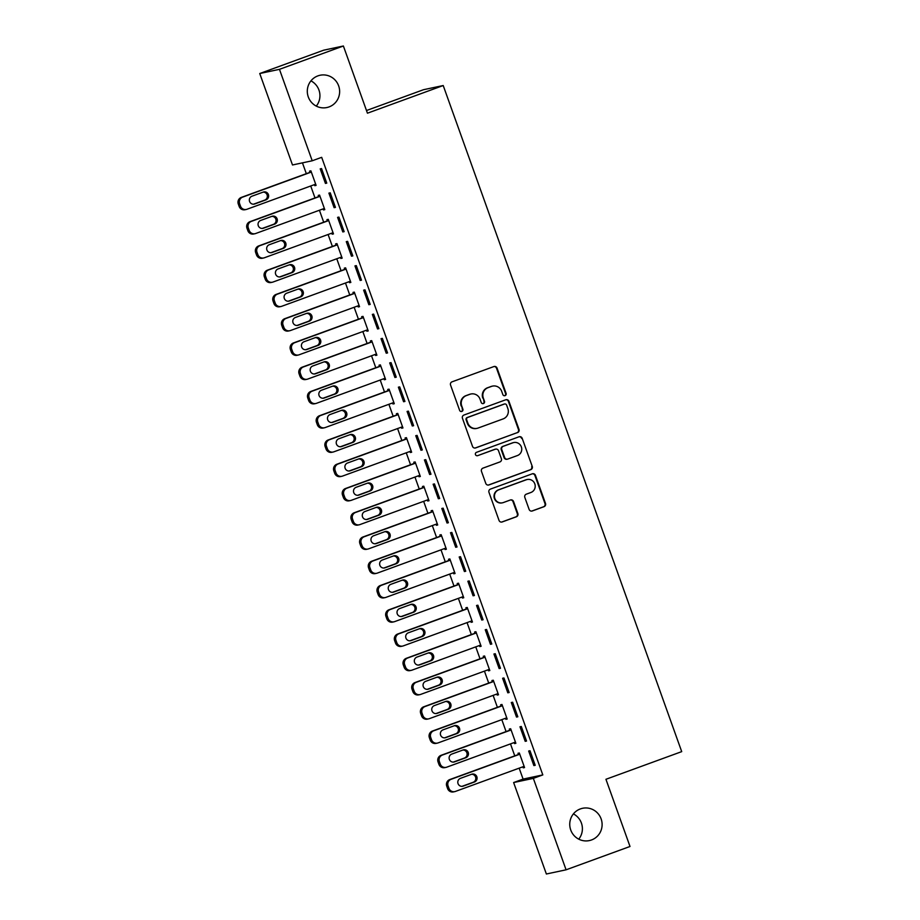 <?xml version="1.0" encoding="UTF-8"?>
<svg xmlns="http://www.w3.org/2000/svg" width="920" height="920" viewBox="0 0 920 920"><rect width="100%" height="100%" fill="white"/><g stroke="black" fill="none" stroke-linecap="round" stroke-linejoin="round"><path stroke-width="1.38" d="M505.068 395.646A1.771 1.736 78 0 0 506.103 393.392L497.041 368.092A2.53 2.472 78 0 0 493.867 366.562L452.03 381.834A2.53 2.472 78 0 0 450.558 385.054L459.62 410.354A1.771 1.736 78 0 0 461.84 411.435A1.771 1.736 78 0 0 462.875 409.17L461.702 405.892A8.096 7.912 78 0 1 466.405 395.565L469.901 394.289A8.096 7.912 78 0 1 480.056 399.188L481.229 402.466A1.771 1.736 78 0 0 483.46 403.535A1.771 1.736 78 0 0 484.483 401.281L483.31 398.003A8.096 7.912 78 0 1 488.025 387.676L491.51 386.4A8.096 7.912 78 0 1 501.676 391.299L502.849 394.577A1.771 1.736 78 0 0 505.068 395.646M504.574 395.749A1.771 1.736 78 0 0 505.563 393.507L496.512 368.207A2.53 2.472 78 0 0 493.925 366.539M461.345 411.527A1.771 1.736 78 0 0 462.346 409.285L461.702 405.892M482.954 403.638A1.771 1.736 78 0 0 483.954 401.396L483.31 398.003M580.405 808.91A16.491 16.123 78 0 0 589.398 840.569A16.491 16.123 78 0 0 601.473 819.984A16.491 16.123 78 0 0 580.405 808.91M317.94 75.865A16.491 16.123 78 0 0 326.922 107.525A16.491 16.123 78 0 0 338.997 86.94A16.491 16.123 78 0 0 317.94 75.865M529.126 509.427A2.53 2.472 78 0 0 532.3 510.968L544.03 506.678A2.53 2.472 78 0 0 545.502 503.447L535.452 475.352A2.53 2.472 78 0 0 532.266 473.823L490.44 489.095A2.53 2.472 78 0 0 488.968 492.326L499.031 520.421A2.53 2.472 78 0 0 502.205 521.95L516.384 516.775A2.53 2.472 78 0 0 517.856 513.544L513.544 501.526A2.53 2.472 78 0 0 510.37 499.985L503.343 502.561A6.773 6.612 78 0 1 494.695 498.007A6.773 6.612 78 0 1 498.778 489.819L526.32 479.768A6.773 6.612 78 0 1 534.957 484.311A6.773 6.612 78 0 1 530.874 492.499L526.286 494.178A2.53 2.472 78 0 0 524.814 497.409L529.126 509.427M519.167 768.154L523.089 779.091L542.811 774.916L321.678 157.331L312.214 160.781L292.491 164.967L259.75 73.519L279.461 69.333L312.214 160.781M542.811 774.916L533.335 778.366L566.076 869.814L546.365 874L513.625 782.552L533.335 778.366M259.75 73.519L323.679 50.186L343.39 46L367.448 113.195L443.21 85.537L681.708 751.629L605.946 779.286L630.005 846.481L566.076 869.814M343.39 46L279.461 69.333M517.523 432.63A2.53 2.472 78 0 0 518.995 429.398L508.932 401.304A2.53 2.472 78 0 0 505.758 399.774L463.921 415.046A2.53 2.472 78 0 0 462.449 418.278L472.512 446.372A2.53 2.472 78 0 0 475.686 447.902L516.994 432.745A2.53 2.472 78 0 0 518.466 429.513L508.403 401.419A2.53 2.472 78 0 0 505.827 399.751M522.192 438.334L532.254 466.428A2.53 2.472 78 0 1 530.783 469.66L488.945 484.932A2.53 2.472 78 0 1 485.772 483.391L481.47 471.373A2.53 2.472 78 0 1 482.942 468.142L499.905 461.943A2.53 2.472 78 0 0 501.377 458.723L498.513 450.742A2.53 2.472 78 0 0 495.339 449.213L477.675 455.653A1.771 1.736 78 0 1 475.421 454.468A1.771 1.736 78 0 1 476.491 452.329L519.018 436.793A2.53 2.472 78 0 1 522.192 438.334L532.254 466.428M443.21 85.537L423.499 89.712L366.493 110.526M525.193 741.324L526.528 741.048L521.306 726.49L519.984 726.777L525.193 741.324L526.458 740.864M514.165 742.555L514.533 743.59L515.867 743.303L510.657 728.755L509.323 729.031L509.76 730.25M507.817 692.817L509.151 692.53L503.941 677.971L502.607 678.258L507.817 692.817L509.093 692.346M496.788 694.036L497.168 695.071L498.49 694.795L493.281 680.236L491.947 680.524L492.384 681.731M490.452 644.299L491.786 644.011L486.565 629.464L485.242 629.74L490.452 644.299L491.717 643.839M479.423 645.529L479.791 646.564L481.125 646.277L475.916 631.718L474.582 632.005L475.019 633.213M473.075 595.78L474.409 595.505L469.2 580.945L467.866 581.233L473.075 595.78L474.352 595.32M462.047 597.011L462.426 598.046L463.749 597.758L458.539 583.211L457.205 583.487L457.642 584.706M455.71 547.273L457.044 546.986L451.835 532.438L450.501 532.714L455.71 547.273L456.975 546.813M444.682 548.504L445.05 549.528L446.384 549.251L441.174 534.692L439.841 534.98L440.277 536.188M438.334 498.755L439.668 498.479L434.459 483.92L433.124 484.207L438.334 498.755L439.61 498.295M427.317 499.985L427.685 501.02L429.019 500.733L423.798 486.185L422.475 486.461L422.901 487.68M420.969 450.248L422.303 449.96L417.093 435.401L415.759 435.689L420.969 450.248L422.234 449.776M409.94 451.467L410.308 452.502L411.642 452.226L406.433 437.667L405.099 437.954L405.536 439.162M403.592 401.729L404.926 401.442L399.717 386.894L398.383 387.171L403.592 401.729L404.869 401.269M392.575 402.96L392.943 403.995L394.277 403.707L389.056 389.148L387.734 389.436L388.159 390.643M386.228 353.211L387.561 352.935L382.352 338.376L381.018 338.663L386.228 353.211L387.492 352.751M375.199 354.441L375.567 355.476L376.901 355.189L371.691 340.641L370.357 340.917L370.794 342.136M368.851 304.704L370.185 304.416L364.975 289.869L363.641 290.145L368.851 304.704L370.127 304.244M357.834 305.934L358.202 306.958L359.536 306.682L354.315 292.123L352.992 292.411L353.418 293.618M351.486 256.185L352.82 255.909L347.61 241.35L346.276 241.638L351.486 256.185L352.751 255.725M340.457 257.416L340.825 258.451L342.159 258.163L336.95 243.616L335.616 243.892L336.053 245.111M334.109 207.678L335.443 207.391L330.234 192.832L328.9 193.119L334.109 207.678L335.386 207.207M323.092 208.897L323.46 209.933L324.794 209.656L319.573 195.097L318.251 195.385L318.676 196.592M302.45 162.863L306.325 173.673M310.73 185.989L315.008 197.938M319.412 210.243L323.69 222.191M328.095 234.496L332.373 246.445M336.777 258.761L341.055 270.71M345.471 283.015L349.749 294.964M354.154 307.268L358.432 319.217M362.836 331.534L367.115 343.482M371.519 355.787L375.797 367.735M380.213 380.041L384.491 391.989M388.895 404.294L393.173 416.242M397.578 428.559L401.856 440.507M406.26 452.812L410.538 464.761M414.954 477.066L419.232 489.014M423.637 501.331L427.915 513.279M432.319 525.584L436.597 537.533M441.002 549.838L445.28 561.786M449.696 574.103L453.974 586.051M458.378 598.356L462.656 610.305M467.061 622.61L471.339 634.558M475.743 646.863L480.022 658.812M484.437 671.129L488.716 683.077M493.12 695.382L497.398 707.331M501.803 719.635L506.08 731.584M510.485 743.9L514.763 755.849M314.398 184.644L314.778 185.679L316.1 185.392L310.891 170.844L309.557 171.12L309.994 172.339M325.427 183.413L326.761 183.137L321.551 168.578L320.217 168.866L325.427 183.413L326.692 182.953M331.775 233.162L332.143 234.186L333.477 233.91L328.267 219.351L326.933 219.638L327.37 220.846M342.803 231.932L344.137 231.644L338.916 217.097L337.594 217.373L342.803 231.932L344.068 231.472M349.14 281.669L349.519 282.704L350.842 282.417L345.632 267.869L344.298 268.145L344.735 269.364M360.168 280.439L361.502 280.163L356.293 265.604L354.959 265.892L360.168 280.439L361.433 279.979M366.516 330.188L366.884 331.223L368.218 330.935L363.009 316.376L361.675 316.664L362.112 317.883M377.545 328.957L378.879 328.67L373.658 314.122L372.335 314.398L377.545 328.957L378.81 328.497M383.881 378.695L384.249 379.73L385.584 379.454L380.374 364.895L379.04 365.183L379.477 366.39M394.91 377.476L396.244 377.188L391.034 362.629L389.7 362.917L394.91 377.476L396.175 377.004M401.258 427.213L401.626 428.248L402.96 427.961L397.75 413.413L396.416 413.69L396.853 414.909M412.286 425.983L413.609 425.707L408.399 411.148L407.077 411.435L412.286 425.983L413.551 425.523M418.623 475.732L418.991 476.755L420.325 476.479L415.115 461.921L413.781 462.208L414.218 463.416M429.651 474.501L430.985 474.214L425.776 459.666L424.442 459.942L429.651 474.501L430.916 474.041M435.999 524.239L436.367 525.274L437.702 524.986L432.492 510.439L431.158 510.715L431.595 511.934M447.028 523.009L448.35 522.732L443.141 508.173L441.807 508.461L447.028 523.009L448.293 522.548M453.364 572.757L453.732 573.792L455.066 573.505L449.857 558.946L448.523 559.233L448.96 560.452M464.393 571.527L465.727 571.24L460.517 556.692L459.183 556.968L464.393 571.527L465.658 571.067M470.741 621.264L471.109 622.299L472.443 622.023L467.233 607.464L465.899 607.752L466.325 608.959M481.769 620.045L483.092 619.758L477.882 605.199L476.548 605.486L481.769 620.045L483.034 619.574M488.106 669.783L488.474 670.818L489.808 670.53L484.598 655.983L483.264 656.259L483.701 657.478M499.134 668.553L500.468 668.276L495.259 653.717L493.925 654.005L499.134 668.553L500.399 668.092M505.482 718.301L505.85 719.325L507.184 719.049L501.975 704.49L500.641 704.777L501.066 705.985M516.511 717.071L517.833 716.783L512.624 702.236L511.29 702.512L516.511 717.071L517.776 716.611M522.847 766.808L523.216 767.843L524.549 767.556L519.34 753.008L518.006 753.284L518.443 754.504M533.876 765.578L535.21 765.302L530 750.743L528.666 751.03L533.876 765.578L535.141 765.118M578.784 839.12A16.491 16.123 78 0 0 573.436 813.924M316.319 106.076A16.491 16.123 78 0 0 310.971 80.879M523.089 779.091L513.625 782.552M314.778 185.679L316.043 185.219M323.46 209.933L324.725 209.472M332.143 234.186L333.408 233.726M340.825 258.451L342.102 257.979M349.519 282.704L350.784 282.244M358.202 306.958L359.467 306.498M366.884 331.223L368.149 330.751M375.567 355.476L376.832 355.016M384.249 379.73L385.526 379.27M392.943 403.995L394.209 403.523M401.626 428.248L402.891 427.788M410.308 452.502L411.573 452.042M418.991 476.755L420.267 476.296M427.685 501.02L428.95 500.549M436.367 525.274L437.632 524.814M445.05 549.528L446.315 549.067M453.732 573.792L455.009 573.321M462.426 598.046L463.691 597.586M471.109 622.299L472.374 621.839M479.791 646.564L481.056 646.093M488.474 670.818L489.75 670.358M497.168 695.071L498.433 694.611M505.85 719.325L507.115 718.865M514.533 743.59L515.798 743.119M523.216 767.843L524.492 767.383M492.556 386.101L492.027 386.216A8.096 7.912 78 0 0 490.981 386.515L491.51 386.4M482.781 398.118A8.096 7.912 78 0 1 487.485 387.78L490.981 386.515M470.948 393.99L470.407 394.105A8.096 7.912 78 0 0 469.361 394.404L469.901 394.289M461.173 406.007A8.096 7.912 78 0 1 465.876 395.68L469.361 394.404M475.088 448.04A2.53 2.472 78 0 0 475.157 448.017L516.994 432.745M506.621 405.11A1.771 1.736 78 0 0 504.39 404.041L467.671 417.45A1.771 1.736 78 0 0 466.647 419.704L467.877 423.154A8.096 7.912 78 0 0 478.043 428.065L503.148 418.899A8.096 7.912 78 0 0 507.851 408.56L506.621 405.11M504.62 403.972L504.091 404.087A1.771 1.736 78 0 0 503.861 404.156L504.39 404.041M476.997 428.363L476.468 428.478A8.096 7.912 78 0 1 467.348 423.269L466.118 419.819A1.771 1.736 78 0 1 467.141 417.553L503.861 404.156M488.347 485.058A2.53 2.472 78 0 0 488.416 485.035L530.242 469.763A2.53 2.472 78 0 0 531.714 466.543M495.673 449.109L495.132 449.224A2.53 2.472 78 0 0 494.81 449.316L477.675 455.653M517.511 455.515A6.773 6.612 78 0 0 513.82 442.531A6.773 6.612 78 0 0 512.946 442.784L503.24 446.326A2.53 2.472 78 0 0 501.768 449.558L504.631 457.527A2.53 2.472 78 0 0 507.805 459.057L517.511 455.515M513.82 442.531L513.291 442.647A6.773 6.612 78 0 0 512.417 442.899L512.946 442.784M507.472 459.16L506.943 459.264A2.53 2.472 78 0 1 504.091 457.642L501.239 449.661A2.53 2.472 78 0 1 502.711 446.441L512.417 442.899M521.663 438.437A2.53 2.472 78 0 0 519.075 436.77M527.194 479.515L526.665 479.63A6.773 6.612 78 0 0 525.78 479.872L526.32 479.768M502.469 502.803L501.929 502.918A6.773 6.612 78 0 1 498.249 489.934L525.78 479.872M501.607 522.088A2.53 2.472 78 0 0 501.676 522.066L515.844 516.89A2.53 2.472 78 0 0 517.316 513.659L513.015 501.63A2.53 2.472 78 0 0 510.439 499.962M531.702 511.094A2.53 2.472 78 0 0 531.771 511.072L543.501 506.793A2.53 2.472 78 0 0 544.973 503.562L534.911 475.467A2.53 2.472 78 0 0 532.335 473.8M311.259 171.867L241.293 197.42A5.152 5.037 -102 0 0 238.291 203.998L239.154 206.425A5.152 5.037 -102 0 0 244.961 209.737L246.295 209.461A5.152 5.037 78 0 0 246.962 209.265L315.675 184.184M246.295 209.461A5.152 5.037 78 0 1 240.488 206.149L239.625 203.722A5.152 5.037 78 0 1 242.615 197.133L311.328 172.052M253.494 204.205L264.741 200.1A4.128 4.036 78 0 0 263.166 192.107M254.702 203.975L266.064 199.824A4.128 4.036 78 0 0 263.821 191.912A4.128 4.036 78 0 0 263.292 192.061L251.919 196.213A4.128 4.036 78 0 0 254.173 204.125A4.128 4.036 78 0 0 254.702 203.975L253.621 204.205M319.953 196.132L249.975 221.674A5.152 5.037 -102 0 0 246.974 228.252L247.848 230.678A5.152 5.037 -102 0 0 253.644 234.002L254.978 233.714A5.152 5.037 78 0 0 255.645 233.519L324.358 208.437M254.978 233.714A5.152 5.037 78 0 1 249.17 230.402L248.308 227.976A5.152 5.037 78 0 1 251.309 221.398L320.01 196.305M262.188 228.459L273.424 224.365A4.128 4.036 78 0 0 271.848 216.361M263.385 228.229L274.758 224.077A4.128 4.036 78 0 0 272.504 216.165A4.128 4.036 78 0 0 271.975 216.315L260.613 220.466A4.128 4.036 78 0 0 262.855 228.378A4.128 4.036 78 0 0 263.385 228.229L262.303 228.459M328.635 220.386L258.658 245.939A5.152 5.037 -102 0 0 255.656 252.517L256.53 254.943A5.152 5.037 -102 0 0 262.338 258.255L263.661 257.968A5.152 5.037 78 0 0 264.327 257.784L333.04 232.691M263.661 257.968A5.152 5.037 78 0 1 257.864 254.656L256.99 252.23A5.152 5.037 78 0 1 259.992 245.651L328.693 220.57M270.871 252.724L282.106 248.618A4.128 4.036 78 0 0 280.531 240.614M272.078 252.482L283.44 248.331A4.128 4.036 78 0 0 281.198 240.419A4.128 4.036 78 0 0 280.657 240.568L269.295 244.72A4.128 4.036 78 0 0 271.538 252.643A4.128 4.036 78 0 0 272.078 252.482L270.986 252.712M337.318 244.639L267.34 270.192A5.152 5.037 -102 0 0 264.351 276.77L265.213 279.197A5.152 5.037 -102 0 0 271.02 282.509L272.354 282.233A5.152 5.037 78 0 0 273.022 282.037L341.722 256.956M272.354 282.233A5.152 5.037 78 0 1 266.547 278.909L265.673 276.483A5.152 5.037 78 0 1 268.674 269.905L337.387 244.823M279.553 276.977L290.789 272.872A4.128 4.036 78 0 0 289.214 264.88M280.761 276.748L292.123 272.596A4.128 4.036 78 0 0 289.88 264.673A4.128 4.036 78 0 0 289.34 264.833L277.978 268.985A4.128 4.036 78 0 0 280.22 276.897A4.128 4.036 78 0 0 280.761 276.748L279.68 276.977M346 268.904L276.023 294.446A5.152 5.037 -102 0 0 273.033 301.024L273.895 303.45A5.152 5.037 -102 0 0 279.703 306.762L281.037 306.486A5.152 5.037 78 0 0 281.704 306.291L350.416 281.209M281.037 306.486A5.152 5.037 78 0 1 275.229 303.174L274.367 300.748A5.152 5.037 78 0 1 277.357 294.17L346.07 269.077M288.236 301.231L299.483 297.137A4.128 4.036 78 0 0 297.907 289.133M289.443 301.001L300.805 296.849A4.128 4.036 78 0 0 298.563 288.938A4.128 4.036 78 0 0 298.034 289.087L286.661 293.238A4.128 4.036 78 0 0 288.914 301.15A4.128 4.036 78 0 0 289.443 301.001L288.362 301.231M354.695 293.158L284.717 318.699A5.152 5.037 -102 0 0 281.715 325.289L282.589 327.716A5.152 5.037 -102 0 0 288.385 331.027L289.719 330.74A5.152 5.037 78 0 0 290.386 330.556L359.099 305.463M289.719 330.74A5.152 5.037 78 0 1 283.912 327.428L283.049 325.001A5.152 5.037 78 0 1 286.051 318.423L354.752 293.342M296.93 325.496L308.166 321.391A4.128 4.036 78 0 0 306.59 313.386M298.126 325.254L309.499 321.103A4.128 4.036 78 0 0 307.245 313.191A4.128 4.036 78 0 0 306.716 313.341L295.354 317.492A4.128 4.036 78 0 0 297.597 325.404A4.128 4.036 78 0 0 298.126 325.254L297.045 325.484M363.377 317.411L293.399 342.964A5.152 5.037 -102 0 0 290.398 349.542L291.272 351.969A5.152 5.037 -102 0 0 297.079 355.281L298.402 355.005A5.152 5.037 78 0 0 299.069 354.809L367.781 329.728M298.402 355.005A5.152 5.037 78 0 1 292.606 351.681L291.732 349.255A5.152 5.037 78 0 1 294.733 342.677L363.434 317.596M305.612 349.749L316.848 345.644A4.128 4.036 78 0 0 315.272 337.651M306.82 349.508L318.182 345.368A4.128 4.036 78 0 0 315.94 337.445A4.128 4.036 78 0 0 315.399 337.605L304.037 341.745A4.128 4.036 78 0 0 306.279 349.669A4.128 4.036 78 0 0 306.82 349.508L305.728 349.738M372.059 341.676L302.082 367.218A5.152 5.037 -102 0 0 299.08 373.796L299.954 376.222A5.152 5.037 -102 0 0 305.762 379.534L307.096 379.258A5.152 5.037 78 0 0 307.763 379.063L376.464 353.981M307.096 379.258A5.152 5.037 78 0 1 301.288 375.947L300.414 373.52A5.152 5.037 78 0 1 303.416 366.93L372.128 341.849M314.295 374.003L325.53 369.909A4.128 4.036 78 0 0 323.955 361.905M315.502 373.773L326.865 369.622A4.128 4.036 78 0 0 324.622 361.709A4.128 4.036 78 0 0 324.082 361.859L312.719 366.01A4.128 4.036 78 0 0 314.962 373.922A4.128 4.036 78 0 0 315.502 373.773L314.421 374.003M380.742 365.93L310.764 391.471A5.152 5.037 -102 0 0 307.774 398.061L308.637 400.476A5.152 5.037 -102 0 0 314.445 403.799L315.778 403.512A5.152 5.037 78 0 0 316.445 403.316L385.158 378.235M315.778 403.512A5.152 5.037 78 0 1 309.971 400.2L309.108 397.773A5.152 5.037 78 0 1 312.098 391.195L380.811 366.114M322.978 398.268L334.213 394.162A4.128 4.036 78 0 0 332.649 386.159M324.185 398.026L335.547 393.875A4.128 4.036 78 0 0 333.304 385.963A4.128 4.036 78 0 0 332.775 386.112L321.402 390.264A4.128 4.036 78 0 0 323.656 398.176A4.128 4.036 78 0 0 324.185 398.026L323.104 398.256M389.436 390.183L319.459 415.736A5.152 5.037 -102 0 0 316.457 422.315L317.32 424.741A5.152 5.037 -102 0 0 323.127 428.053L324.461 427.765A5.152 5.037 78 0 0 325.128 427.581L393.841 402.488M324.461 427.765A5.152 5.037 78 0 1 318.653 424.453L317.791 422.027A5.152 5.037 78 0 1 320.792 415.449L389.493 390.367M331.671 422.522L342.907 418.416A4.128 4.036 78 0 0 341.331 410.423M332.867 422.28L344.241 418.14A4.128 4.036 78 0 0 341.987 410.216A4.128 4.036 78 0 0 341.458 410.377L330.096 414.517A4.128 4.036 78 0 0 332.339 422.441A4.128 4.036 78 0 0 332.867 422.28L331.786 422.51M398.118 414.437L328.141 439.99A5.152 5.037 -102 0 0 325.139 446.568L326.013 448.994A5.152 5.037 -102 0 0 331.809 452.306L333.143 452.03A5.152 5.037 78 0 0 333.81 451.835L402.523 426.753M333.143 452.03A5.152 5.037 78 0 1 327.347 448.718L326.473 446.292A5.152 5.037 78 0 1 329.475 439.702L398.176 414.621M340.354 446.775L351.589 442.669A4.128 4.036 78 0 0 350.014 434.677M341.561 446.545L352.923 442.393A4.128 4.036 78 0 0 350.681 434.481A4.128 4.036 78 0 0 350.141 434.631L338.778 438.782A4.128 4.036 78 0 0 341.021 446.694A4.128 4.036 78 0 0 341.561 446.545L340.469 446.775M406.801 438.702L336.823 464.243A5.152 5.037 -102 0 0 333.822 470.822L334.696 473.248A5.152 5.037 -102 0 0 340.503 476.572L341.837 476.284A5.152 5.037 78 0 0 342.504 476.088L411.205 451.007M341.837 476.284A5.152 5.037 78 0 1 336.03 472.972L335.156 470.546A5.152 5.037 78 0 1 338.157 463.967L406.87 438.874M349.036 471.028L360.272 466.934A4.128 4.036 78 0 0 358.697 458.93M350.244 470.798L361.606 466.647A4.128 4.036 78 0 0 359.363 458.735A4.128 4.036 78 0 0 358.823 458.884L347.461 463.036A4.128 4.036 78 0 0 349.703 470.948A4.128 4.036 78 0 0 350.244 470.798L349.163 471.028M415.483 462.955L345.506 488.508A5.152 5.037 -102 0 0 342.516 495.086L343.378 497.513A5.152 5.037 -102 0 0 349.186 500.825L350.52 500.537A5.152 5.037 78 0 0 351.187 500.353L419.899 475.26M350.52 500.537A5.152 5.037 78 0 1 344.712 497.225L343.85 494.799A5.152 5.037 78 0 1 346.84 488.221L415.553 463.139M357.719 495.293L368.954 491.188A4.128 4.036 78 0 0 367.391 483.184M358.926 495.052L370.288 490.9A4.128 4.036 78 0 0 368.046 482.988A4.128 4.036 78 0 0 367.517 483.138L356.143 487.289A4.128 4.036 78 0 0 358.397 495.213A4.128 4.036 78 0 0 358.926 495.052L357.846 495.282M424.178 487.209L354.2 512.762A5.152 5.037 -102 0 0 351.198 519.34L352.061 521.766A5.152 5.037 -102 0 0 357.868 525.078L359.202 524.803A5.152 5.037 78 0 0 359.869 524.607L428.582 499.525M359.202 524.803A5.152 5.037 78 0 1 353.395 521.479L352.532 519.053A5.152 5.037 78 0 1 355.522 512.474L424.235 487.393M366.401 519.547L377.648 515.441A4.128 4.036 78 0 0 376.073 507.449M367.609 519.317L378.982 515.165A4.128 4.036 78 0 0 376.728 507.242A4.128 4.036 78 0 0 376.199 507.403L364.837 511.554A4.128 4.036 78 0 0 367.08 519.466A4.128 4.036 78 0 0 367.609 519.317L366.528 519.547M432.86 511.474L362.882 537.015A5.152 5.037 -102 0 0 359.881 543.593L360.755 546.02A5.152 5.037 -102 0 0 366.551 549.332L367.885 549.056A5.152 5.037 78 0 0 368.552 548.86L437.264 523.779M367.885 549.056A5.152 5.037 78 0 1 362.089 545.744L361.215 543.317A5.152 5.037 78 0 1 364.216 536.74L432.917 511.647M375.096 543.8L386.331 539.707A4.128 4.036 78 0 0 384.755 531.702M376.303 543.57L387.665 539.419A4.128 4.036 78 0 0 385.411 531.507A4.128 4.036 78 0 0 384.882 531.656L373.52 535.808A4.128 4.036 78 0 0 375.762 543.72A4.128 4.036 78 0 0 376.303 543.57L375.21 543.8M441.542 535.727L371.565 561.269A5.152 5.037 -102 0 0 368.563 567.858L369.437 570.285A5.152 5.037 -102 0 0 375.245 573.597L376.579 573.309A5.152 5.037 78 0 0 377.246 573.125L445.947 548.033M376.579 573.309A5.152 5.037 78 0 1 370.772 569.997L369.897 567.571A5.152 5.037 78 0 1 372.899 560.993L441.611 535.911M383.778 568.066L395.013 563.96A4.128 4.036 78 0 0 393.438 555.956M384.985 567.824L396.347 563.672A4.128 4.036 78 0 0 394.105 555.76A4.128 4.036 78 0 0 393.565 555.91L382.202 560.061A4.128 4.036 78 0 0 384.445 567.973A4.128 4.036 78 0 0 384.985 567.824L383.893 568.054M450.225 559.981L380.247 585.534A5.152 5.037 -102 0 0 377.257 592.112L378.12 594.538A5.152 5.037 -102 0 0 383.928 597.851L385.261 597.574A5.152 5.037 78 0 0 385.928 597.379L454.629 572.297M385.261 597.574A5.152 5.037 78 0 1 379.454 594.251L378.58 591.824A5.152 5.037 78 0 1 381.581 585.246L450.294 560.165M392.46 592.319L403.696 588.213A4.128 4.036 78 0 0 402.132 580.221M393.668 592.077L405.03 587.938A4.128 4.036 78 0 0 402.787 580.014A4.128 4.036 78 0 0 402.258 580.175L390.885 584.315A4.128 4.036 78 0 0 393.139 592.238A4.128 4.036 78 0 0 393.668 592.077L392.587 592.307M458.907 584.246L388.941 609.787A5.152 5.037 -102 0 0 385.94 616.365L386.803 618.792A5.152 5.037 -102 0 0 392.61 622.104L393.944 621.828A5.152 5.037 78 0 0 394.611 621.632L463.323 596.551M393.944 621.828A5.152 5.037 78 0 1 388.136 618.516L387.274 616.089A5.152 5.037 78 0 1 390.264 609.5L458.976 584.418M401.143 616.572L412.39 612.478A4.128 4.036 78 0 0 410.815 604.474M402.35 616.342L413.712 612.191A4.128 4.036 78 0 0 411.47 604.279A4.128 4.036 78 0 0 410.941 604.428L399.579 608.58A4.128 4.036 78 0 0 401.822 616.492A4.128 4.036 78 0 0 402.35 616.342L401.269 616.572M467.601 608.499L397.624 634.041A5.152 5.037 -102 0 0 394.622 640.63L395.497 643.045A5.152 5.037 -102 0 0 401.292 646.369L402.626 646.081A5.152 5.037 78 0 0 403.293 645.886L472.006 620.804M402.626 646.081A5.152 5.037 78 0 1 396.819 642.769L395.956 640.343A5.152 5.037 78 0 1 398.958 633.765L467.659 608.683M409.837 640.837L421.072 636.732A4.128 4.036 78 0 0 419.497 628.728M411.033 640.596L422.406 636.444A4.128 4.036 78 0 0 420.152 628.532A4.128 4.036 78 0 0 419.623 628.682L408.261 632.833A4.128 4.036 78 0 0 410.504 640.745A4.128 4.036 78 0 0 411.033 640.596L409.952 640.826M476.284 632.753L406.306 658.306A5.152 5.037 -102 0 0 403.305 664.884L404.179 667.31A5.152 5.037 -102 0 0 409.986 670.622L411.309 670.335A5.152 5.037 78 0 0 411.987 670.151L480.688 645.058M411.309 670.335A5.152 5.037 78 0 1 405.513 667.023L404.639 664.596A5.152 5.037 78 0 1 407.64 658.019L476.353 632.937M418.519 665.091L429.755 660.985A4.128 4.036 78 0 0 428.179 652.993M419.727 664.849L431.089 660.709A4.128 4.036 78 0 0 428.846 652.786A4.128 4.036 78 0 0 428.306 652.947L416.944 657.087A4.128 4.036 78 0 0 419.186 665.01A4.128 4.036 78 0 0 419.727 664.849L418.634 665.079M484.966 657.006L414.989 682.559A5.152 5.037 -102 0 0 411.999 689.137L412.861 691.564A5.152 5.037 -102 0 0 418.669 694.876L420.003 694.6A5.152 5.037 78 0 0 420.67 694.404L489.371 669.323M420.003 694.6A5.152 5.037 78 0 1 414.195 691.288L413.322 688.861A5.152 5.037 78 0 1 416.323 682.272L485.035 657.19M427.202 689.344L438.437 685.239A4.128 4.036 78 0 0 436.862 677.246M428.409 689.115L439.772 684.963A4.128 4.036 78 0 0 437.529 677.051A4.128 4.036 78 0 0 437 677.2L425.626 681.352A4.128 4.036 78 0 0 427.88 689.264A4.128 4.036 78 0 0 428.409 689.115L427.328 689.344M493.649 681.271L423.683 706.813A5.152 5.037 -102 0 0 420.681 713.391L421.544 715.817A5.152 5.037 -102 0 0 427.351 719.141L428.685 718.853A5.152 5.037 78 0 0 429.353 718.658L498.065 693.577M428.685 718.853A5.152 5.037 78 0 1 422.878 715.542L422.015 713.115A5.152 5.037 78 0 1 425.005 706.537L493.718 681.444M435.884 713.598L447.131 709.504A4.128 4.036 78 0 0 445.556 701.5M437.092 713.368L448.454 709.216A4.128 4.036 78 0 0 446.211 701.304A4.128 4.036 78 0 0 445.683 701.454L434.32 705.606A4.128 4.036 78 0 0 436.563 713.518A4.128 4.036 78 0 0 437.092 713.368L436.011 713.598M502.343 705.525L432.365 731.078A5.152 5.037 -102 0 0 429.364 737.656L430.238 740.082A5.152 5.037 -102 0 0 436.034 743.394L437.368 743.107A5.152 5.037 78 0 0 438.035 742.923L506.747 717.83M437.368 743.107A5.152 5.037 78 0 1 431.56 739.795L430.698 737.369A5.152 5.037 78 0 1 433.699 730.79L502.4 705.709M444.578 737.863L455.814 733.757A4.128 4.036 78 0 0 454.238 725.754M445.774 737.621L457.148 733.47A4.128 4.036 78 0 0 454.894 725.558A4.128 4.036 78 0 0 454.365 725.707L443.003 729.859A4.128 4.036 78 0 0 445.245 737.782A4.128 4.036 78 0 0 445.774 737.621L444.693 737.851M511.025 729.779L441.048 755.331A5.152 5.037 -102 0 0 438.046 761.909L438.921 764.336A5.152 5.037 -102 0 0 444.728 767.648L446.05 767.372A5.152 5.037 78 0 0 446.717 767.176L515.43 742.095M446.05 767.372A5.152 5.037 78 0 1 440.254 764.048L439.38 761.622A5.152 5.037 78 0 1 442.382 755.044L511.094 729.962M453.261 762.116L464.496 758.011A4.128 4.036 78 0 0 462.921 750.019M454.468 761.886L465.83 757.735A4.128 4.036 78 0 0 463.588 749.811A4.128 4.036 78 0 0 463.047 749.972L451.685 754.124A4.128 4.036 78 0 0 453.928 762.036A4.128 4.036 78 0 0 454.468 761.886L453.376 762.116M519.708 754.043L449.73 779.585A5.152 5.037 -102 0 0 446.74 786.163L447.603 788.589A5.152 5.037 -102 0 0 453.41 791.901L454.744 791.625A5.152 5.037 78 0 0 455.411 791.43L524.112 766.348M454.744 791.625A5.152 5.037 78 0 1 448.937 788.313L448.063 785.887A5.152 5.037 78 0 1 451.065 779.309L519.777 754.216M461.943 786.37L473.179 782.276A4.128 4.036 78 0 0 471.603 774.272M463.151 786.14L474.513 781.988A4.128 4.036 78 0 0 472.27 774.077A4.128 4.036 78 0 0 471.73 774.226L460.368 778.377A4.128 4.036 78 0 0 462.61 786.289A4.128 4.036 78 0 0 463.151 786.14L462.07 786.37M242.615 197.133L241.293 197.42M239.625 203.722L238.291 203.998M240.488 206.149L239.154 206.425M264.741 200.1L266.064 199.824M251.309 221.398L249.975 221.674M248.308 227.976L246.974 228.252M249.17 230.402L247.848 230.678M273.424 224.365L274.758 224.077M259.992 245.651L258.658 245.939M256.99 252.23L255.656 252.517M257.864 254.656L256.53 254.943M282.106 248.618L283.44 248.331M268.674 269.905L267.34 270.192M265.673 276.483L264.351 276.77M266.547 278.909L265.213 279.197M290.789 272.872L292.123 272.596M277.357 294.17L276.023 294.446M274.367 300.748L273.033 301.024M275.229 303.174L273.895 303.45M299.483 297.137L300.805 296.849M286.051 318.423L284.717 318.699M283.049 325.001L281.715 325.289M283.912 327.428L282.589 327.716M308.166 321.391L309.499 321.103M294.733 342.677L293.399 342.964M291.732 349.255L290.398 349.542M292.606 351.681L291.272 351.969M316.848 345.644L318.182 345.368M303.416 366.93L302.082 367.218M300.414 373.52L299.08 373.796M301.288 375.947L299.954 376.222M325.53 369.909L326.865 369.622M312.098 391.195L310.764 391.471M309.108 397.773L307.774 398.061M309.971 400.2L308.637 400.476M334.213 394.162L335.547 393.875M320.792 415.449L319.459 415.736M317.791 422.027L316.457 422.315M318.653 424.453L317.32 424.741M342.907 418.416L344.241 418.14M329.475 439.702L328.141 439.99M326.473 446.292L325.139 446.568M327.347 448.718L326.013 448.994M351.589 442.669L352.923 442.393M338.157 463.967L336.823 464.243M335.156 470.546L333.822 470.822M336.03 472.972L334.696 473.248M360.272 466.934L361.606 466.647M346.84 488.221L345.506 488.508M343.85 494.799L342.516 495.086M344.712 497.225L343.378 497.513M368.954 491.188L370.288 490.9M355.522 512.474L354.2 512.762M352.532 519.053L351.198 519.34M353.395 521.479L352.061 521.766M377.648 515.441L378.982 515.165M364.216 536.74L362.882 537.015M361.215 543.317L359.881 543.593M362.089 545.744L360.755 546.02M386.331 539.707L387.665 539.419M372.899 560.993L371.565 561.269M369.897 567.571L368.563 567.858M370.772 569.997L369.437 570.285M395.013 563.96L396.347 563.672M381.581 585.246L380.247 585.534M378.58 591.824L377.257 592.112M379.454 594.251L378.12 594.538M403.696 588.213L405.03 587.938M390.264 609.5L388.941 609.787M387.274 616.089L385.94 616.365M388.136 618.516L386.803 618.792M412.39 612.478L413.712 612.191M398.958 633.765L397.624 634.041M395.956 640.343L394.622 640.63M396.819 642.769L395.497 643.045M421.072 636.732L422.406 636.444M407.64 658.019L406.306 658.306M404.639 664.596L403.305 664.884M405.513 667.023L404.179 667.31M429.755 660.985L431.089 660.709M416.323 682.272L414.989 682.559M413.322 688.861L411.999 689.137M414.195 691.288L412.861 691.564M438.437 685.239L439.772 684.963M425.005 706.537L423.683 706.813M422.015 713.115L420.681 713.391M422.878 715.542L421.544 715.817M447.131 709.504L448.454 709.216M433.699 730.79L432.365 731.078M430.698 737.369L429.364 737.656M431.56 739.795L430.238 740.082M455.814 733.757L457.148 733.47M442.382 755.044L441.048 755.331M439.38 761.622L438.046 761.909M440.254 764.048L438.921 764.336M464.496 758.011L465.83 757.735M451.065 779.309L449.73 779.585M448.063 785.887L446.74 786.163M448.937 788.313L447.603 788.589M473.179 782.276L474.513 781.988"/></g></svg>
